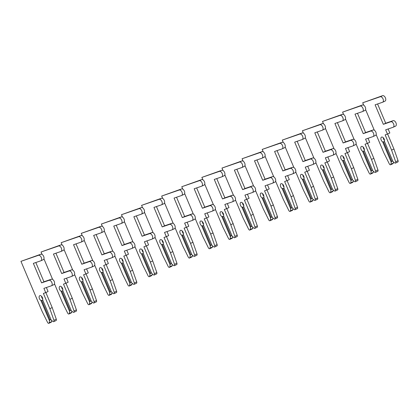 <?xml version="1.0" encoding="UTF-8"?>
<svg xmlns="http://www.w3.org/2000/svg" width="419" height="419" viewBox="0 0 419 419"><rect width="100%" height="100%" fill="white"/><g stroke="black" fill="none" stroke-linecap="round" stroke-linejoin="round"><path stroke-width="0.63" d="M376.142 134.599L383.825 152.788L389.345 163.923A1.357 0.786 -114.9 0 0 390.56 164.787A1.357 0.786 -114.9 0 0 390.608 164.767A1.357 0.786 -114.9 0 0 390.932 164.238L391.231 162.19L391.76 161.341L383.542 141.889L382.662 141.9A2.718 1.571 65.1 0 1 380.96 139.365A2.718 1.571 65.1 0 1 381.547 137.113A2.718 1.571 65.1 0 1 383.736 138.249A2.718 1.571 65.1 0 1 384.422 141.292L392.991 161.582L394.724 162.933A1.357 0.786 -114.9 0 0 395.41 163.122A1.357 0.786 -114.9 0 0 395.452 163.101A1.357 0.786 -114.9 0 0 395.677 161.744L391.587 150.122L385.145 134.871L387.455 134.075L385.658 129.827L393.122 127.261A2.991 1.728 -114.9 0 0 393.216 127.224A2.991 1.728 -114.9 0 0 393.567 123.867A2.991 1.728 -114.9 0 0 390.796 121.761L383.338 124.328L375.099 104.823L382.557 102.262A2.991 1.728 -114.9 0 0 382.657 102.226A2.991 1.728 -114.9 0 0 383.003 98.863A2.991 1.728 -114.9 0 0 380.237 96.763L362.707 102.786L363.723 105.2M397.783 162.022A1.357 0.786 -114.9 0 0 397.825 162.001A1.357 0.786 -114.9 0 0 398.05 160.645L393.954 149.017L387.612 134.001M392.933 163.688A1.357 0.786 -114.9 0 0 392.98 163.667A1.357 0.786 -114.9 0 0 393.305 163.138L393.478 161.959M391.76 161.341L392.703 160.901M383.542 141.889L384.485 141.449M384.511 140.396A2.718 1.571 65.1 0 1 383.238 137.662M365.583 109.595L374.287 130.199M391.231 162.19L382.662 141.9M384.93 101.162A2.991 1.728 -114.9 0 0 385.03 101.12A2.991 1.728 -114.9 0 0 385.375 97.763A2.991 1.728 -114.9 0 0 382.61 95.663L362.707 102.786M395.494 126.161A2.991 1.728 -114.9 0 0 395.588 126.124A2.991 1.728 -114.9 0 0 395.934 122.767A2.991 1.728 -114.9 0 0 393.169 120.662L385.71 123.223L377.577 103.975M387.455 134.075L389.827 132.975L388.135 128.973M391.587 150.122L393.954 149.017M383.338 124.328L385.71 123.223M356.04 143.921L363.723 162.111L369.244 173.251A1.357 0.786 -114.9 0 0 370.459 174.115A1.357 0.786 -114.9 0 0 370.501 174.095A1.357 0.786 -114.9 0 0 370.831 173.566L371.129 171.512L371.653 170.664L363.435 151.217L362.555 151.228A2.718 1.571 65.1 0 1 360.859 148.693A2.718 1.571 65.1 0 1 361.44 146.441A2.718 1.571 65.1 0 1 363.634 147.577A2.718 1.571 65.1 0 1 364.321 150.62L372.889 170.91L374.623 172.261A1.357 0.786 -114.9 0 0 375.304 172.445A1.357 0.786 -114.9 0 0 375.351 172.429A1.357 0.786 -114.9 0 0 375.576 171.072L371.48 159.445L365.038 144.199L367.353 143.403L365.557 139.15L373.015 136.589A2.991 1.728 -114.9 0 0 373.114 136.547A2.991 1.728 -114.9 0 0 373.46 133.19A2.991 1.728 -114.9 0 0 370.695 131.089L363.231 133.651L354.998 114.151L362.456 111.59A2.991 1.728 -114.9 0 0 362.55 111.548A2.991 1.728 -114.9 0 0 362.901 108.191A2.991 1.728 -114.9 0 0 360.136 106.091L342.601 112.114L343.622 114.528M377.676 171.345A1.357 0.786 -114.9 0 0 377.723 171.329A1.357 0.786 -114.9 0 0 377.948 169.973L373.853 158.345L367.51 143.329M372.831 173.01A1.357 0.786 -114.9 0 0 372.873 172.995A1.357 0.786 -114.9 0 0 373.203 172.466L373.376 171.287M371.653 170.664L372.601 170.229M363.435 151.217L364.383 150.777M364.404 149.724A2.718 1.571 65.1 0 1 363.137 146.985M345.476 118.923L354.181 139.527M371.129 171.512L362.555 151.228M364.829 110.49A2.991 1.728 -114.9 0 0 364.923 110.448A2.991 1.728 -114.9 0 0 365.274 107.091A2.991 1.728 -114.9 0 0 362.503 104.986L342.601 112.114M375.387 135.489A2.991 1.728 -114.9 0 0 375.487 135.447A2.991 1.728 -114.9 0 0 375.833 132.09A2.991 1.728 -114.9 0 0 373.067 129.99L365.604 132.551L357.475 113.303M367.353 143.403L369.726 142.303L368.034 138.301M371.48 159.445L373.853 158.345M363.231 133.651L365.604 132.551M335.933 153.249L343.622 171.439L349.142 182.574A1.357 0.786 -114.9 0 0 350.357 183.438A1.357 0.786 -114.9 0 0 350.399 183.422A1.357 0.786 -114.9 0 0 350.729 182.894L351.022 180.84L351.551 179.992L343.334 160.54L342.454 160.55A2.718 1.571 65.1 0 1 340.752 158.021A2.718 1.571 65.1 0 1 341.338 155.768A2.718 1.571 65.1 0 1 343.528 156.905A2.718 1.571 65.1 0 1 344.214 159.948L352.788 180.238L354.521 181.589A1.357 0.786 -114.9 0 0 355.202 181.773A1.357 0.786 -114.9 0 0 355.244 181.757A1.357 0.786 -114.9 0 0 355.469 180.4L351.379 168.773L344.937 153.522L347.246 152.731L345.455 148.478L352.913 145.917A2.991 1.728 -114.9 0 0 353.008 145.875A2.991 1.728 -114.9 0 0 353.358 142.518A2.991 1.728 -114.9 0 0 350.588 140.417L343.13 142.979L334.891 123.479L342.354 120.913A2.991 1.728 -114.9 0 0 342.449 120.876A2.991 1.728 -114.9 0 0 342.8 117.519A2.991 1.728 -114.9 0 0 340.029 115.414L322.499 121.442L323.52 123.856M357.575 180.673A1.357 0.786 -114.9 0 0 357.617 180.657A1.357 0.786 -114.9 0 0 357.842 179.301L353.751 167.673L347.409 152.657M352.73 182.338A1.357 0.786 -114.9 0 0 352.772 182.323A1.357 0.786 -114.9 0 0 353.102 181.794L353.269 180.615M351.551 179.992L352.499 179.552M343.334 160.54L344.282 160.1M344.303 159.052A2.718 1.571 65.1 0 1 343.035 156.313M325.374 128.251L334.079 148.855M351.022 180.84L342.454 160.55M344.727 119.813A2.991 1.728 -114.9 0 0 344.821 119.776A2.991 1.728 -114.9 0 0 345.167 116.419A2.991 1.728 -114.9 0 0 342.402 114.314L322.499 121.442M355.286 144.812A2.991 1.728 -114.9 0 0 355.38 144.775A2.991 1.728 -114.9 0 0 355.731 141.418A2.991 1.728 -114.9 0 0 352.96 139.312L345.502 141.879L337.368 122.626M347.246 152.731L349.619 151.626L347.932 147.629M351.379 168.773L353.751 167.673M343.13 142.979L345.502 141.879M315.832 162.577L323.515 180.767L329.035 191.902A1.357 0.786 -114.9 0 0 330.251 192.766A1.357 0.786 -114.9 0 0 330.298 192.75A1.357 0.786 -114.9 0 0 330.622 192.221L330.921 190.168L331.45 189.32L323.232 169.868L322.352 169.878A2.718 1.571 65.1 0 1 320.65 167.349A2.718 1.571 65.1 0 1 321.237 165.091A2.718 1.571 65.1 0 1 323.426 166.228A2.718 1.571 65.1 0 1 324.112 169.276L332.681 189.561L334.414 190.917A1.357 0.786 -114.9 0 0 335.1 191.101A1.357 0.786 -114.9 0 0 335.142 191.085A1.357 0.786 -114.9 0 0 335.368 189.728L331.277 178.101L324.835 162.85L327.145 162.053L325.348 157.806L332.812 155.239A2.991 1.728 -114.9 0 0 332.906 155.203A2.991 1.728 -114.9 0 0 333.257 151.846A2.991 1.728 -114.9 0 0 330.486 149.74L323.028 152.307L314.789 132.807L322.248 130.241A2.991 1.728 -114.9 0 0 322.347 130.204A2.991 1.728 -114.9 0 0 322.693 126.847A2.991 1.728 -114.9 0 0 319.927 124.742L302.398 130.765L303.414 133.179M337.473 190.001A1.357 0.786 -114.9 0 0 337.515 189.98A1.357 0.786 -114.9 0 0 337.74 188.623L333.644 177.001L327.302 161.98M332.623 191.666A1.357 0.786 -114.9 0 0 332.67 191.651A1.357 0.786 -114.9 0 0 332.995 191.116L333.168 189.943M331.45 189.32L332.393 188.88M323.232 169.868L324.175 169.428M324.201 168.375A2.718 1.571 65.1 0 1 322.929 165.641M305.273 137.579L313.978 158.178M330.921 190.168L322.352 169.878M324.62 129.141A2.991 1.728 -114.9 0 0 324.72 129.104A2.991 1.728 -114.9 0 0 325.065 125.747A2.991 1.728 -114.9 0 0 322.3 123.642L302.398 130.765M335.184 154.14A2.991 1.728 -114.9 0 0 335.279 154.103A2.991 1.728 -114.9 0 0 335.624 150.746A2.991 1.728 -114.9 0 0 332.859 148.64L325.401 151.207L317.267 131.954M327.145 162.053L329.517 160.954L327.826 156.952M331.277 178.101L333.644 177.001M323.028 152.307L325.401 151.207M295.73 171.905L303.414 190.095L308.934 201.23A1.357 0.786 -114.9 0 0 310.149 202.094A1.357 0.786 -114.9 0 0 310.191 202.073A1.357 0.786 -114.9 0 0 310.521 201.544L310.819 199.496L311.343 198.648L303.126 179.196L302.251 179.206A2.718 1.571 65.1 0 1 300.549 176.671A2.718 1.571 65.1 0 1 301.13 174.419A2.718 1.571 65.1 0 1 303.325 175.556A2.718 1.571 65.1 0 1 304.011 178.599L312.579 198.889L314.313 200.24A1.357 0.786 -114.9 0 0 314.994 200.429A1.357 0.786 -114.9 0 0 315.041 200.408A1.357 0.786 -114.9 0 0 315.266 199.051L311.17 187.429L304.728 172.178L307.043 171.381L305.247 167.134L312.705 164.567A2.991 1.728 -114.9 0 0 312.804 164.531A2.991 1.728 -114.9 0 0 313.15 161.174A2.991 1.728 -114.9 0 0 310.385 159.068L302.921 161.634L294.688 142.13L302.146 139.569A2.991 1.728 -114.9 0 0 302.24 139.527A2.991 1.728 -114.9 0 0 302.591 136.17A2.991 1.728 -114.9 0 0 299.826 134.07L282.291 140.093L283.312 142.507M317.366 199.329A1.357 0.786 -114.9 0 0 317.413 199.308A1.357 0.786 -114.9 0 0 317.639 197.951L313.543 186.324L307.2 171.308M312.522 200.994A1.357 0.786 -114.9 0 0 312.564 200.973A1.357 0.786 -114.9 0 0 312.893 200.444L313.066 199.266M311.343 198.648L312.291 198.208M303.126 179.196L304.074 178.756M304.094 177.703A2.718 1.571 65.1 0 1 302.827 174.964M285.166 146.901L293.871 167.506M310.819 199.496L302.251 179.206M304.519 138.469A2.991 1.728 -114.9 0 0 304.613 138.427A2.991 1.728 -114.9 0 0 304.964 135.07A2.991 1.728 -114.9 0 0 302.193 132.97L282.291 140.093M315.078 163.468A2.991 1.728 -114.9 0 0 315.177 163.431A2.991 1.728 -114.9 0 0 315.523 160.074A2.991 1.728 -114.9 0 0 312.757 157.968L305.294 160.529L297.165 141.282M307.043 171.381L309.416 170.282L307.724 166.28M311.17 187.429L313.543 186.324M302.921 161.634L305.294 160.529M275.623 181.228L283.312 199.418L288.832 210.553A1.357 0.786 -114.9 0 0 290.048 211.417A1.357 0.786 -114.9 0 0 290.089 211.401A1.357 0.786 -114.9 0 0 290.419 210.872L290.713 208.819L291.242 207.971L283.024 188.519L282.144 188.534A2.718 1.571 65.1 0 1 280.442 185.999A2.718 1.571 65.1 0 1 281.029 183.747A2.718 1.571 65.1 0 1 283.218 184.884A2.718 1.571 65.1 0 1 283.904 187.927L292.478 208.217L294.211 209.568A1.357 0.786 -114.9 0 0 294.892 209.751A1.357 0.786 -114.9 0 0 294.934 209.736A1.357 0.786 -114.9 0 0 295.159 208.379L291.069 196.752L284.627 181.506L286.936 180.709L285.145 176.457L292.603 173.895A2.991 1.728 -114.9 0 0 292.698 173.854A2.991 1.728 -114.9 0 0 293.049 170.496A2.991 1.728 -114.9 0 0 290.278 168.396L282.82 170.957L274.581 151.458L282.045 148.897A2.991 1.728 -114.9 0 0 282.139 148.855A2.991 1.728 -114.9 0 0 282.49 145.498A2.991 1.728 -114.9 0 0 279.719 143.392L262.189 149.421L263.211 151.835M297.265 208.652A1.357 0.786 -114.9 0 0 297.307 208.636A1.357 0.786 -114.9 0 0 297.532 207.279L293.441 195.652L287.099 180.636M292.42 210.317A1.357 0.786 -114.9 0 0 292.462 210.301A1.357 0.786 -114.9 0 0 292.792 209.772L292.96 208.594M291.242 207.971L292.19 207.536M283.024 188.519L283.972 188.084M283.993 187.031A2.718 1.571 65.1 0 1 282.725 184.292M265.065 156.229L273.769 176.834M290.713 208.819L282.144 188.534M284.417 147.792A2.991 1.728 -114.9 0 0 284.511 147.755A2.991 1.728 -114.9 0 0 284.857 144.398A2.991 1.728 -114.9 0 0 282.092 142.292L262.189 149.421M294.976 172.796A2.991 1.728 -114.9 0 0 295.07 172.754A2.991 1.728 -114.9 0 0 295.421 169.396A2.991 1.728 -114.9 0 0 292.651 167.296L285.192 169.857L277.059 150.61M286.936 180.709L289.309 179.61L287.623 175.608M291.069 196.752L293.441 195.652M282.82 170.957L285.192 169.857M255.522 190.556L263.205 208.746L268.726 219.881A1.357 0.786 -114.9 0 0 269.941 220.745A1.357 0.786 -114.9 0 0 269.988 220.729A1.357 0.786 -114.9 0 0 270.313 220.2L270.611 218.147L271.14 217.299L262.923 197.847L262.043 197.857A2.718 1.571 65.1 0 1 260.34 195.327A2.718 1.571 65.1 0 1 260.927 193.075A2.718 1.571 65.1 0 1 263.116 194.212A2.718 1.571 65.1 0 1 263.802 197.255L272.371 217.545L274.105 218.896A1.357 0.786 -114.9 0 0 274.791 219.079A1.357 0.786 -114.9 0 0 274.833 219.064A1.357 0.786 -114.9 0 0 275.058 217.707L270.967 206.08L264.525 190.828L266.835 190.037L265.038 185.785L272.502 183.223A2.991 1.728 -114.9 0 0 272.596 183.182A2.991 1.728 -114.9 0 0 272.947 179.824A2.991 1.728 -114.9 0 0 270.176 177.719L262.718 180.285L254.48 160.786L261.938 158.22A2.991 1.728 -114.9 0 0 262.037 158.183A2.991 1.728 -114.9 0 0 262.383 154.826A2.991 1.728 -114.9 0 0 259.618 152.72L242.088 158.749L243.104 161.158M277.163 217.98A1.357 0.786 -114.9 0 0 277.205 217.964A1.357 0.786 -114.9 0 0 277.43 216.607L273.335 204.98L266.992 189.964M272.313 219.645A1.357 0.786 -114.9 0 0 272.36 219.629A1.357 0.786 -114.9 0 0 272.685 219.1L272.858 217.922M271.14 217.299L272.083 216.859M262.923 197.847L263.865 197.407M263.891 196.359A2.718 1.571 65.1 0 1 262.619 193.62M244.963 165.557L253.668 186.162M270.611 218.147L262.043 197.857M264.31 157.12A2.991 1.728 -114.9 0 0 264.41 157.083A2.991 1.728 -114.9 0 0 264.756 153.726A2.991 1.728 -114.9 0 0 261.99 151.62L242.088 158.749M274.874 182.118A2.991 1.728 -114.9 0 0 274.969 182.082A2.991 1.728 -114.9 0 0 275.314 178.724A2.991 1.728 -114.9 0 0 272.549 176.619L265.091 179.185L256.957 159.932M266.835 190.037L269.208 188.932L267.516 184.936M270.967 206.08L273.335 204.98M262.718 180.285L265.091 179.185M235.42 199.884L243.104 218.074L248.624 229.209A1.357 0.786 -114.9 0 0 249.839 230.073A1.357 0.786 -114.9 0 0 249.881 230.057A1.357 0.786 -114.9 0 0 250.211 229.523L250.51 227.475L251.033 226.627L242.816 207.175L241.941 207.185A2.718 1.571 65.1 0 1 240.239 204.655A2.718 1.571 65.1 0 1 240.82 202.398A2.718 1.571 65.1 0 1 243.015 203.534A2.718 1.571 65.1 0 1 243.701 206.583L252.269 226.868L254.003 228.224A1.357 0.786 -114.9 0 0 254.684 228.407A1.357 0.786 -114.9 0 0 254.731 228.392A1.357 0.786 -114.9 0 0 254.956 227.03L250.861 215.408L244.418 200.156L246.733 199.36L244.937 195.113L252.395 192.546A2.991 1.728 -114.9 0 0 252.495 192.51A2.991 1.728 -114.9 0 0 252.84 189.152A2.991 1.728 -114.9 0 0 250.075 187.047L242.611 189.613L234.378 170.114L241.836 167.548A2.991 1.728 -114.9 0 0 241.931 167.511A2.991 1.728 -114.9 0 0 242.282 164.154A2.991 1.728 -114.9 0 0 239.516 162.048L221.981 168.071L223.002 170.486M257.057 227.308A1.357 0.786 -114.9 0 0 257.104 227.287A1.357 0.786 -114.9 0 0 257.329 225.93L253.233 214.308L246.891 199.287M252.212 228.973A1.357 0.786 -114.9 0 0 252.254 228.952A1.357 0.786 -114.9 0 0 252.584 228.423L252.757 227.25M251.033 226.627L251.981 226.187M242.816 207.175L243.764 206.735M243.785 205.682A2.718 1.571 65.1 0 1 242.517 202.948M224.862 174.885L233.561 195.484M250.51 227.475L241.941 207.185M244.209 166.448A2.991 1.728 -114.9 0 0 244.303 166.411A2.991 1.728 -114.9 0 0 244.654 163.049A2.991 1.728 -114.9 0 0 241.883 160.948L221.981 168.071M254.768 191.446A2.991 1.728 -114.9 0 0 254.867 191.41A2.991 1.728 -114.9 0 0 255.213 188.052A2.991 1.728 -114.9 0 0 252.448 185.947L244.984 188.513L236.855 169.26M246.733 199.36L249.106 198.26L247.414 194.259M250.861 215.408L253.233 214.308M242.611 189.613L244.984 188.513M215.314 209.212L223.002 227.402L228.523 238.537A1.357 0.786 -114.9 0 0 229.738 239.401A1.357 0.786 -114.9 0 0 229.78 239.38A1.357 0.786 -114.9 0 0 230.11 238.851L230.408 236.803L230.932 235.955L222.714 216.503L221.834 216.513A2.718 1.571 65.1 0 1 220.132 213.978A2.718 1.571 65.1 0 1 220.719 211.726A2.718 1.571 65.1 0 1 222.908 212.862A2.718 1.571 65.1 0 1 223.594 215.905L232.168 236.196L233.902 237.547A1.357 0.786 -114.9 0 0 234.582 237.735A1.357 0.786 -114.9 0 0 234.624 237.714A1.357 0.786 -114.9 0 0 234.85 236.358L230.759 224.731L224.317 209.484L226.627 208.688L224.835 204.441L232.294 201.874A2.991 1.728 -114.9 0 0 232.388 201.838A2.991 1.728 -114.9 0 0 232.739 198.48A2.991 1.728 -114.9 0 0 229.973 196.375L222.51 198.936L214.271 179.437L221.735 176.876A2.991 1.728 -114.9 0 0 221.829 176.834A2.991 1.728 -114.9 0 0 222.18 173.476A2.991 1.728 -114.9 0 0 219.409 171.376L201.879 177.399L202.901 179.814M236.955 236.635A1.357 0.786 -114.9 0 0 236.997 236.615A1.357 0.786 -114.9 0 0 237.222 235.258L233.132 223.631L226.789 208.615M232.11 238.301A1.357 0.786 -114.9 0 0 232.152 238.28A1.357 0.786 -114.9 0 0 232.482 237.751L232.65 236.573M230.932 235.955L231.88 235.515M222.714 216.503L223.662 216.063M223.683 215.01A2.718 1.571 65.1 0 1 222.416 212.271M204.755 184.208L213.46 204.812M230.408 236.803L221.834 216.513M224.107 175.776A2.991 1.728 -114.9 0 0 224.202 175.734A2.991 1.728 -114.9 0 0 224.553 172.377A2.991 1.728 -114.9 0 0 221.782 170.276L201.879 177.399M234.666 200.774A2.991 1.728 -114.9 0 0 234.76 200.738A2.991 1.728 -114.9 0 0 235.111 197.375A2.991 1.728 -114.9 0 0 232.341 195.275L224.883 197.836L216.749 178.588M226.627 208.688L228.999 207.588L227.313 203.587M230.759 224.731L233.132 223.631M222.51 198.936L224.883 197.836M195.212 218.535L202.896 236.725L208.416 247.859A1.357 0.786 -114.9 0 0 209.631 248.724A1.357 0.786 -114.9 0 0 209.678 248.708A1.357 0.786 -114.9 0 0 210.008 248.179L210.301 246.126L210.83 245.277L202.613 225.825L201.733 225.841A2.718 1.571 65.1 0 1 200.031 223.306A2.718 1.571 65.1 0 1 200.617 221.054A2.718 1.571 65.1 0 1 202.806 222.19A2.718 1.571 65.1 0 1 203.493 225.233L212.061 245.524L213.8 246.875A1.357 0.786 -114.9 0 0 214.481 247.058A1.357 0.786 -114.9 0 0 214.523 247.042A1.357 0.786 -114.9 0 0 214.748 245.686L210.657 234.059L204.215 218.812L206.525 218.016L204.729 213.763L212.192 211.202A2.991 1.728 -114.9 0 0 212.286 211.16A2.991 1.728 -114.9 0 0 212.637 207.803A2.991 1.728 -114.9 0 0 209.867 205.703L202.408 208.264L194.17 188.765L201.628 186.204A2.991 1.728 -114.9 0 0 201.728 186.162A2.991 1.728 -114.9 0 0 202.073 182.804A2.991 1.728 -114.9 0 0 199.308 180.699L181.778 186.727L182.794 189.142M216.853 245.958A1.357 0.786 -114.9 0 0 216.895 245.943A1.357 0.786 -114.9 0 0 217.121 244.586L213.025 232.959L206.682 217.943M212.004 247.624A1.357 0.786 -114.9 0 0 212.051 247.608A1.357 0.786 -114.9 0 0 212.375 247.079L212.548 245.901M210.83 245.277L211.773 244.843M202.613 225.825L203.555 225.391M203.582 224.338A2.718 1.571 65.1 0 1 202.309 221.599M184.653 193.536L193.358 214.14M210.301 246.126L201.733 225.841M204.001 185.098A2.991 1.728 -114.9 0 0 204.1 185.062A2.991 1.728 -114.9 0 0 204.446 181.705A2.991 1.728 -114.9 0 0 201.68 179.599L181.778 186.727M214.565 210.102A2.991 1.728 -114.9 0 0 214.659 210.06A2.991 1.728 -114.9 0 0 215.005 206.703A2.991 1.728 -114.9 0 0 212.239 204.603L204.781 207.164L196.647 187.916M206.525 218.016L208.898 216.916L207.206 212.915M210.657 234.059L213.025 232.959M202.408 208.264L204.781 207.164M175.111 227.863L182.794 246.053L188.314 257.187A1.357 0.786 -114.9 0 0 189.529 258.052A1.357 0.786 -114.9 0 0 189.571 258.036A1.357 0.786 -114.9 0 0 189.901 257.507L190.2 255.454L190.724 254.605L182.506 235.153L181.631 235.164A2.718 1.571 65.1 0 1 179.929 232.634A2.718 1.571 65.1 0 1 180.51 230.382A2.718 1.571 65.1 0 1 182.705 231.513A2.718 1.571 65.1 0 1 183.391 234.561L191.96 254.852L193.693 256.203A1.357 0.786 -114.9 0 0 194.374 256.386A1.357 0.786 -114.9 0 0 194.421 256.37A1.357 0.786 -114.9 0 0 194.646 255.014L190.551 243.387L184.109 228.135L186.424 227.344L184.627 223.091L192.085 220.53A2.991 1.728 -114.9 0 0 192.185 220.488A2.991 1.728 -114.9 0 0 192.531 217.131A2.991 1.728 -114.9 0 0 189.765 215.026L182.302 217.592L174.068 198.093L181.527 195.526A2.991 1.728 -114.9 0 0 181.626 195.49A2.991 1.728 -114.9 0 0 181.972 192.132A2.991 1.728 -114.9 0 0 179.206 190.027L161.671 196.055L162.692 198.465M196.747 255.286A1.357 0.786 -114.9 0 0 196.794 255.271A1.357 0.786 -114.9 0 0 197.019 253.914L192.923 242.287L186.581 227.271M191.902 256.952A1.357 0.786 -114.9 0 0 191.944 256.936A1.357 0.786 -114.9 0 0 192.274 256.407L192.447 255.229M190.724 254.605L191.672 254.165M182.506 235.153L183.454 234.713M183.475 233.661A2.718 1.571 65.1 0 1 182.207 230.927M164.552 202.864L173.251 223.468M190.2 255.454L181.631 235.164M183.899 194.426A2.991 1.728 -114.9 0 0 183.993 194.39A2.991 1.728 -114.9 0 0 184.344 191.033A2.991 1.728 -114.9 0 0 181.574 188.927L161.671 196.055M194.458 219.425A2.991 1.728 -114.9 0 0 194.557 219.388A2.991 1.728 -114.9 0 0 194.903 216.031A2.991 1.728 -114.9 0 0 192.138 213.926L184.674 216.492L176.546 197.239M186.424 227.344L188.796 226.239L187.104 222.238M190.551 243.387L192.923 242.287M182.302 217.592L184.674 216.492M155.004 237.191L162.692 255.381L168.213 266.515A1.357 0.786 -114.9 0 0 169.428 267.38A1.357 0.786 -114.9 0 0 169.47 267.364A1.357 0.786 -114.9 0 0 169.8 266.83L170.098 264.782L170.622 263.933L162.404 244.481L161.524 244.492A2.718 1.571 65.1 0 1 159.822 241.957A2.718 1.571 65.1 0 1 160.409 239.705A2.718 1.571 65.1 0 1 162.598 240.841A2.718 1.571 65.1 0 1 163.284 243.889L171.858 264.174L173.592 265.531A1.357 0.786 -114.9 0 0 174.273 265.714A1.357 0.786 -114.9 0 0 174.314 265.693A1.357 0.786 -114.9 0 0 174.54 264.337L170.449 252.715L164.007 237.463L166.322 236.667L164.526 232.419L171.984 229.853A2.991 1.728 -114.9 0 0 172.078 229.816A2.991 1.728 -114.9 0 0 172.429 226.459A2.991 1.728 -114.9 0 0 169.664 224.354L162.2 226.92L153.962 207.421L161.425 204.854A2.991 1.728 -114.9 0 0 161.519 204.818A2.991 1.728 -114.9 0 0 161.87 201.46A2.991 1.728 -114.9 0 0 159.1 199.355L141.57 205.378L142.591 207.793M176.645 264.614A1.357 0.786 -114.9 0 0 176.687 264.593A1.357 0.786 -114.9 0 0 176.912 263.237L172.822 251.615L166.479 236.594M171.8 266.28A1.357 0.786 -114.9 0 0 171.842 266.259A1.357 0.786 -114.9 0 0 172.172 265.73L172.34 264.557M170.622 263.933L171.57 263.493M162.404 244.481L163.352 244.041M163.373 242.989A2.718 1.571 65.1 0 1 162.106 240.255M144.445 212.192L153.15 232.791M170.098 264.782L161.524 244.492M163.798 203.754A2.991 1.728 -114.9 0 0 163.892 203.713A2.991 1.728 -114.9 0 0 164.243 200.355A2.991 1.728 -114.9 0 0 161.472 198.255L141.57 205.378M174.356 228.753A2.991 1.728 -114.9 0 0 174.451 228.716A2.991 1.728 -114.9 0 0 174.802 225.359A2.991 1.728 -114.9 0 0 172.031 223.254L164.573 225.82L156.439 206.567M166.322 236.667L168.689 235.567L167.003 231.566M170.449 252.715L172.822 251.615M162.2 226.92L164.573 225.82M134.902 246.519L142.586 264.708L148.106 275.843A1.357 0.786 -114.9 0 0 149.321 276.708A1.357 0.786 -114.9 0 0 149.368 276.687A1.357 0.786 -114.9 0 0 149.698 276.158L149.992 274.11L150.521 273.261L142.303 253.809L141.423 253.82A2.718 1.571 65.1 0 1 139.721 251.285A2.718 1.571 65.1 0 1 140.307 249.033A2.718 1.571 65.1 0 1 142.497 250.169A2.718 1.571 65.1 0 1 143.183 253.212L151.751 273.502L153.49 274.854A1.357 0.786 -114.9 0 0 154.171 275.042A1.357 0.786 -114.9 0 0 154.213 275.021A1.357 0.786 -114.9 0 0 154.438 273.665L150.348 262.037L143.906 246.791L146.215 245.995L144.419 241.747L151.882 239.181A2.991 1.728 -114.9 0 0 151.977 239.144A2.991 1.728 -114.9 0 0 152.327 235.787A2.991 1.728 -114.9 0 0 149.557 233.682L142.099 236.243L133.86 216.743L141.318 214.182A2.991 1.728 -114.9 0 0 141.418 214.14A2.991 1.728 -114.9 0 0 141.763 210.783A2.991 1.728 -114.9 0 0 138.998 208.683L121.468 214.706L122.484 217.121M156.544 273.937A1.357 0.786 -114.9 0 0 156.586 273.921A1.357 0.786 -114.9 0 0 156.811 272.565L152.715 260.937L146.372 245.922M151.694 275.608A1.357 0.786 -114.9 0 0 151.741 275.587A1.357 0.786 -114.9 0 0 152.066 275.058L152.238 273.879M150.521 273.261L151.463 272.821M142.303 253.809L143.246 253.369M143.272 252.317A2.718 1.571 65.1 0 1 141.999 249.577M124.343 221.515L133.048 242.119M149.992 274.11L141.423 253.82M143.691 213.082A2.991 1.728 -114.9 0 0 143.79 213.041A2.991 1.728 -114.9 0 0 144.136 209.683A2.991 1.728 -114.9 0 0 141.371 207.583L121.468 214.706M154.255 238.081A2.991 1.728 -114.9 0 0 154.349 238.039A2.991 1.728 -114.9 0 0 154.695 234.682A2.991 1.728 -114.9 0 0 151.929 232.582L144.471 235.143L136.337 215.895M146.215 245.995L148.588 244.895L146.896 240.894M150.348 262.037L152.715 260.937M142.099 236.243L144.471 235.143M114.801 255.841L122.484 274.031L128.005 285.166A1.357 0.786 -114.9 0 0 129.22 286.03A1.357 0.786 -114.9 0 0 129.262 286.015A1.357 0.786 -114.9 0 0 129.591 285.486L129.89 283.433L130.414 282.584L122.196 263.132L121.321 263.148A2.718 1.571 65.1 0 1 119.619 260.613A2.718 1.571 65.1 0 1 120.206 258.361A2.718 1.571 65.1 0 1 122.395 259.497A2.718 1.571 65.1 0 1 123.081 262.54L131.65 282.83L133.383 284.182A1.357 0.786 -114.9 0 0 134.064 284.365A1.357 0.786 -114.9 0 0 134.111 284.349A1.357 0.786 -114.9 0 0 134.337 282.993L130.241 271.365L123.799 256.114L126.114 255.323L124.317 251.07L131.776 248.509A2.991 1.728 -114.9 0 0 131.875 248.467A2.991 1.728 -114.9 0 0 132.221 245.11A2.991 1.728 -114.9 0 0 129.455 243.01L121.997 245.571L113.758 226.071L121.217 223.505A2.991 1.728 -114.9 0 0 121.316 223.468A2.991 1.728 -114.9 0 0 121.662 220.111A2.991 1.728 -114.9 0 0 118.896 218.006L101.361 224.034L102.383 226.449M136.437 283.265A1.357 0.786 -114.9 0 0 136.484 283.249A1.357 0.786 -114.9 0 0 136.709 281.893L132.614 270.265L126.271 255.25M131.592 284.93A1.357 0.786 -114.9 0 0 131.634 284.915A1.357 0.786 -114.9 0 0 131.964 284.386L132.137 283.207M130.414 282.584L131.362 282.144M122.196 263.132L123.144 262.697M123.17 261.645A2.718 1.571 65.1 0 1 121.898 258.905M104.242 230.843L112.941 251.447M129.89 283.433L121.321 263.148M123.589 222.405A2.991 1.728 -114.9 0 0 123.684 222.369A2.991 1.728 -114.9 0 0 124.034 219.011A2.991 1.728 -114.9 0 0 121.264 216.906L101.361 224.034M134.148 247.409A2.991 1.728 -114.9 0 0 134.248 247.367A2.991 1.728 -114.9 0 0 134.593 244.01A2.991 1.728 -114.9 0 0 131.828 241.904L124.364 244.471L116.236 225.218M126.114 255.323L128.486 254.223L126.795 250.222M130.241 271.365L132.614 270.265M121.997 245.571L124.364 244.471M94.699 265.169L102.383 283.359L107.903 294.494A1.357 0.786 -114.9 0 0 109.118 295.358A1.357 0.786 -114.9 0 0 109.16 295.343A1.357 0.786 -114.9 0 0 109.49 294.814L109.788 292.761L110.312 291.912L102.095 272.46L101.215 272.47A2.718 1.571 65.1 0 1 99.513 269.941A2.718 1.571 65.1 0 1 100.099 267.689A2.718 1.571 65.1 0 1 102.288 268.82A2.718 1.571 65.1 0 1 102.974 271.868L111.548 292.153L113.282 293.51A1.357 0.786 -114.9 0 0 113.963 293.693A1.357 0.786 -114.9 0 0 114.005 293.677A1.357 0.786 -114.9 0 0 114.23 292.321L110.139 280.693L103.697 265.442L106.012 264.646L104.216 260.398L111.674 257.832A2.991 1.728 -114.9 0 0 111.773 257.795A2.991 1.728 -114.9 0 0 112.119 254.438A2.991 1.728 -114.9 0 0 109.354 252.332L101.89 254.899L93.652 235.399L101.115 232.833A2.991 1.728 -114.9 0 0 101.209 232.796A2.991 1.728 -114.9 0 0 101.56 229.439A2.991 1.728 -114.9 0 0 98.79 227.334L81.26 233.362L82.281 235.771M116.335 292.593A1.357 0.786 -114.9 0 0 116.377 292.577A1.357 0.786 -114.9 0 0 116.602 291.221L112.512 279.593L106.169 264.572M111.491 294.258A1.357 0.786 -114.9 0 0 111.533 294.243A1.357 0.786 -114.9 0 0 111.863 293.709L112.03 292.535M110.312 291.912L111.26 291.472M102.095 272.46L103.043 272.02M103.064 270.967A2.718 1.571 65.1 0 1 101.796 268.233M84.135 240.171L92.84 260.775M109.788 292.761L101.215 272.47M103.488 231.733A2.991 1.728 -114.9 0 0 103.582 231.697A2.991 1.728 -114.9 0 0 103.933 228.339A2.991 1.728 -114.9 0 0 101.162 226.234L81.26 233.362M114.047 256.732A2.991 1.728 -114.9 0 0 114.141 256.695A2.991 1.728 -114.9 0 0 114.492 253.338A2.991 1.728 -114.9 0 0 111.721 251.232L104.263 253.799L96.129 234.546M106.012 264.646L108.38 263.546L106.693 259.544M110.139 280.693L112.512 279.593M101.89 254.899L104.263 253.799M74.592 274.497L82.276 292.687L87.796 303.822A1.357 0.786 -114.9 0 0 89.011 304.686A1.357 0.786 -114.9 0 0 89.058 304.671A1.357 0.786 -114.9 0 0 89.388 304.136L89.682 302.089L90.211 301.24L81.993 281.788L81.113 281.798A2.718 1.571 65.1 0 1 79.411 279.264A2.718 1.571 65.1 0 1 79.998 277.011A2.718 1.571 65.1 0 1 82.187 278.148A2.718 1.571 65.1 0 1 82.873 281.196L91.442 301.481L93.18 302.837A1.357 0.786 -114.9 0 0 93.861 303.021A1.357 0.786 -114.9 0 0 93.903 303A1.357 0.786 -114.9 0 0 94.128 301.643L90.038 290.021L83.596 274.77L85.905 273.974L84.109 269.726L91.572 267.16A2.991 1.728 -114.9 0 0 91.667 267.123A2.991 1.728 -114.9 0 0 92.018 263.766A2.991 1.728 -114.9 0 0 89.247 261.66L81.789 264.227L73.55 244.727L81.014 242.161A2.991 1.728 -114.9 0 0 81.108 242.124A2.991 1.728 -114.9 0 0 81.454 238.767A2.991 1.728 -114.9 0 0 78.688 236.662L61.158 242.685L62.174 245.099M96.234 301.921A1.357 0.786 -114.9 0 0 96.276 301.9A1.357 0.786 -114.9 0 0 96.501 300.543L92.41 288.921L86.063 273.9M91.384 303.586A1.357 0.786 -114.9 0 0 91.431 303.566A1.357 0.786 -114.9 0 0 91.756 303.037L91.929 301.858M90.211 301.24L91.153 300.8M81.993 281.788L82.936 281.348M82.962 280.295A2.718 1.571 65.1 0 1 81.689 277.561M64.034 249.499L72.738 270.098M89.682 302.089L81.113 281.798M83.381 241.061A2.991 1.728 -114.9 0 0 83.481 241.019A2.991 1.728 -114.9 0 0 83.826 237.662A2.991 1.728 -114.9 0 0 81.061 235.562L61.158 242.685M93.945 266.06A2.991 1.728 -114.9 0 0 94.039 266.023A2.991 1.728 -114.9 0 0 94.39 262.666A2.991 1.728 -114.9 0 0 91.62 260.56L84.161 263.127L76.028 243.874M85.905 273.974L88.278 272.874L86.586 268.872M90.038 290.021L92.41 288.921M81.789 264.227L84.161 263.127M54.491 283.82L62.174 302.015L67.695 313.15A1.357 0.786 -114.9 0 0 68.91 314.014A1.357 0.786 -114.9 0 0 68.952 313.993A1.357 0.786 -114.9 0 0 69.282 313.464L69.58 311.417L70.104 310.568L61.886 291.116L61.012 291.126A2.718 1.571 65.1 0 1 59.309 288.591A2.718 1.571 65.1 0 1 59.896 286.339A2.718 1.571 65.1 0 1 62.085 287.476A2.718 1.571 65.1 0 1 62.771 290.519L71.34 310.809L73.074 312.16A1.357 0.786 -114.9 0 0 73.754 312.349A1.357 0.786 -114.9 0 0 73.802 312.328A1.357 0.786 -114.9 0 0 74.027 310.971L69.931 299.344L63.489 284.098L65.804 283.302L64.007 279.049L71.466 276.488A2.991 1.728 -114.9 0 0 71.565 276.451A2.991 1.728 -114.9 0 0 71.911 273.088A2.991 1.728 -114.9 0 0 69.145 270.988L61.687 273.549L53.449 254.05L60.907 251.489A2.991 1.728 -114.9 0 0 61.006 251.447A2.991 1.728 -114.9 0 0 61.352 248.09A2.991 1.728 -114.9 0 0 58.587 245.99L41.052 252.013L42.073 254.427M76.127 311.244A1.357 0.786 -114.9 0 0 76.174 311.228A1.357 0.786 -114.9 0 0 76.399 309.871L72.304 298.244L65.961 283.228M71.282 312.909A1.357 0.786 -114.9 0 0 71.324 312.893A1.357 0.786 -114.9 0 0 71.654 312.365L71.827 311.186M70.104 310.568L71.052 310.128M61.886 291.116L62.834 290.676M62.86 289.623A2.718 1.571 65.1 0 1 61.588 286.884M43.932 258.822L52.632 279.426M69.58 311.417L61.012 291.126M63.279 250.389A2.991 1.728 -114.9 0 0 63.374 250.347A2.991 1.728 -114.9 0 0 63.725 246.99A2.991 1.728 -114.9 0 0 60.959 244.885L41.052 252.013M73.838 275.388A2.991 1.728 -114.9 0 0 73.938 275.346A2.991 1.728 -114.9 0 0 74.283 271.989A2.991 1.728 -114.9 0 0 71.518 269.888L64.055 272.45L55.926 253.202M65.804 283.302L68.177 282.202L66.485 278.2M69.931 299.344L72.304 298.244M61.687 273.549L64.055 272.45M50.002 319.891L41.785 300.439L40.905 300.454A2.718 1.571 65.1 0 1 39.203 297.919A2.718 1.571 65.1 0 1 39.789 295.667A2.718 1.571 65.1 0 1 41.979 296.804A2.718 1.571 65.1 0 1 42.665 299.847L51.238 320.137L52.972 321.488A1.357 0.786 -114.9 0 0 53.653 321.672A1.357 0.786 -114.9 0 0 53.695 321.656A1.357 0.786 -114.9 0 0 53.925 320.299L49.83 308.672L43.387 293.42L45.702 292.63L43.906 288.377L51.364 285.816A2.991 1.728 -114.9 0 0 51.464 285.774A2.991 1.728 -114.9 0 0 51.809 282.416A2.991 1.728 -114.9 0 0 49.044 280.316L41.581 282.877L33.342 263.378L40.805 260.812A2.991 1.728 -114.9 0 0 40.9 260.775A2.991 1.728 -114.9 0 0 41.251 257.418A2.991 1.728 -114.9 0 0 38.48 255.312L20.95 261.341L42.073 311.338L47.593 322.473A1.357 0.786 -114.9 0 0 48.808 323.337A1.357 0.786 -114.9 0 0 48.85 323.321A1.357 0.786 -114.9 0 0 49.18 322.792L49.479 320.739L50.002 319.891L50.95 319.451M56.026 320.572A1.357 0.786 -114.9 0 0 56.067 320.556A1.357 0.786 -114.9 0 0 56.293 319.199L52.202 307.572L45.86 292.556M51.181 322.237A1.357 0.786 -114.9 0 0 51.223 322.221A1.357 0.786 -114.9 0 0 51.553 321.692L51.72 320.514M41.785 300.439L42.733 299.999M42.754 298.951A2.718 1.571 65.1 0 1 41.486 296.212M49.479 320.739L40.905 300.454M43.178 259.712A2.991 1.728 -114.9 0 0 43.272 259.675A2.991 1.728 -114.9 0 0 43.623 256.318A2.991 1.728 -114.9 0 0 40.853 254.213L20.95 261.341M53.737 284.716A2.991 1.728 -114.9 0 0 53.831 284.674A2.991 1.728 -114.9 0 0 54.182 281.317A2.991 1.728 -114.9 0 0 51.411 279.211L43.953 281.778L35.819 262.524M45.702 292.63L48.07 291.53L46.383 287.528M49.83 308.672L52.202 307.572M41.581 282.877L43.953 281.778M395.677 161.744L398.05 160.645M390.932 164.238L393.305 163.138M390.796 121.761L393.169 120.662M380.237 96.763L382.61 95.663M375.576 171.072L377.948 169.973M370.831 173.566L373.203 172.466M370.695 131.089L373.067 129.99M360.136 106.091L362.503 104.986M355.469 180.4L357.842 179.301M350.729 182.894L353.102 181.794M350.588 140.417L352.96 139.312M340.029 115.414L342.402 114.314M335.368 189.728L337.74 188.623M330.622 192.221L332.995 191.116M330.486 149.74L332.859 148.64M319.927 124.742L322.3 123.642M315.266 199.051L317.639 197.951M310.521 201.544L312.893 200.444M310.385 159.068L312.757 157.968M299.826 134.07L302.193 132.97M295.159 208.379L297.532 207.279M290.419 210.872L292.792 209.772M290.278 168.396L292.651 167.296M279.719 143.392L282.092 142.292M275.058 217.707L277.43 216.607M270.313 220.2L272.685 219.1M270.176 177.719L272.549 176.619M259.618 152.72L261.99 151.62M254.956 227.03L257.329 225.93M250.211 229.523L252.584 228.423M250.075 187.047L252.448 185.947M239.516 162.048L241.883 160.948M234.85 236.358L237.222 235.258M230.11 238.851L232.482 237.751M229.973 196.375L232.341 195.275M219.409 171.376L221.782 170.276M214.748 245.686L217.121 244.586M210.008 248.179L212.375 247.079M209.867 205.703L212.239 204.603M199.308 180.699L201.68 179.599M194.646 255.014L197.019 253.914M189.901 257.507L192.274 256.407M189.765 215.026L192.138 213.926M179.206 190.027L181.574 188.927M174.54 264.337L176.912 263.237M169.8 266.83L172.172 265.73M169.664 224.354L172.031 223.254M159.1 199.355L161.472 198.255M154.438 273.665L156.811 272.565M149.698 276.158L152.066 275.058M149.557 233.682L151.929 232.582M138.998 208.683L141.371 207.583M134.337 282.993L136.709 281.893M129.591 285.486L131.964 284.386M129.455 243.01L131.828 241.904M118.896 218.006L121.264 216.906M114.23 292.321L116.602 291.221M109.49 294.814L111.863 293.709M109.354 252.332L111.721 251.232M98.79 227.334L101.162 226.234M94.128 301.643L96.501 300.543M89.388 304.136L91.756 303.037M89.247 261.66L91.62 260.56M78.688 236.662L81.061 235.562M74.027 310.971L76.399 309.871M69.282 313.464L71.654 312.365M69.145 270.988L71.518 269.888M58.587 245.99L60.959 244.885M53.925 320.299L56.293 319.199M49.18 322.792L51.553 321.692M49.044 280.316L51.411 279.211M38.48 255.312L40.853 254.213M395.452 163.101L397.825 162.001M390.608 164.767L392.98 163.667M393.216 127.224L395.588 126.124M382.657 102.226L385.03 101.12M375.351 172.429L377.723 171.329M370.501 174.095L372.873 172.995M373.114 136.547L375.487 135.447M362.55 111.548L364.923 110.448M355.244 181.757L357.617 180.657M350.399 183.422L352.772 182.323M353.008 145.875L355.38 144.775M342.449 120.876L344.821 119.776M335.142 191.085L337.515 189.98M330.298 192.75L332.67 191.651M332.906 155.203L335.279 154.103M322.347 130.204L324.72 129.104M315.041 200.408L317.413 199.308M310.191 202.073L312.564 200.973M312.804 164.531L315.177 163.431M302.24 139.527L304.613 138.427M294.934 209.736L297.307 208.636M290.089 211.401L292.462 210.301M292.698 173.854L295.07 172.754M282.139 148.855L284.511 147.755M274.833 219.064L277.205 217.964M269.988 220.729L272.36 219.629M272.596 183.182L274.969 182.082M262.037 158.183L264.41 157.083M254.731 228.392L257.104 227.287M249.881 230.057L252.254 228.952M252.495 192.51L254.867 191.41M241.931 167.511L244.303 166.411M234.624 237.714L236.997 236.615M229.78 239.38L232.152 238.28M232.388 201.838L234.76 200.738M221.829 176.834L224.202 175.734M214.523 247.042L216.895 245.943M209.678 248.708L212.051 247.608M212.286 211.16L214.659 210.06M201.728 186.162L204.1 185.062M194.421 256.37L196.794 255.271M189.571 258.036L191.944 256.936M192.185 220.488L194.557 219.388M181.626 195.49L183.993 194.39M174.314 265.693L176.687 264.593M169.47 267.364L171.842 266.259M172.078 229.816L174.451 228.716M161.519 204.818L163.892 203.713M154.213 275.021L156.586 273.921M149.368 276.687L151.741 275.587M151.977 239.144L154.349 238.039M141.418 214.14L143.79 213.041M134.111 284.349L136.484 283.249M129.262 286.015L131.634 284.915M131.875 248.467L134.248 247.367M121.316 223.468L123.684 222.369M114.005 293.677L116.377 292.577M109.16 295.343L111.533 294.243M111.773 257.795L114.141 256.695M101.209 232.796L103.582 231.697M93.903 303L96.276 301.9M89.058 304.671L91.431 303.566M91.667 267.123L94.039 266.023M81.108 242.124L83.481 241.019M73.802 312.328L76.174 311.228M68.952 313.993L71.324 312.893M71.565 276.451L73.938 275.346M61.006 251.447L63.374 250.347M53.695 321.656L56.067 320.556M48.85 323.321L51.223 322.221M51.464 285.774L53.831 284.674M40.9 260.775L43.272 259.675"/></g></svg>
